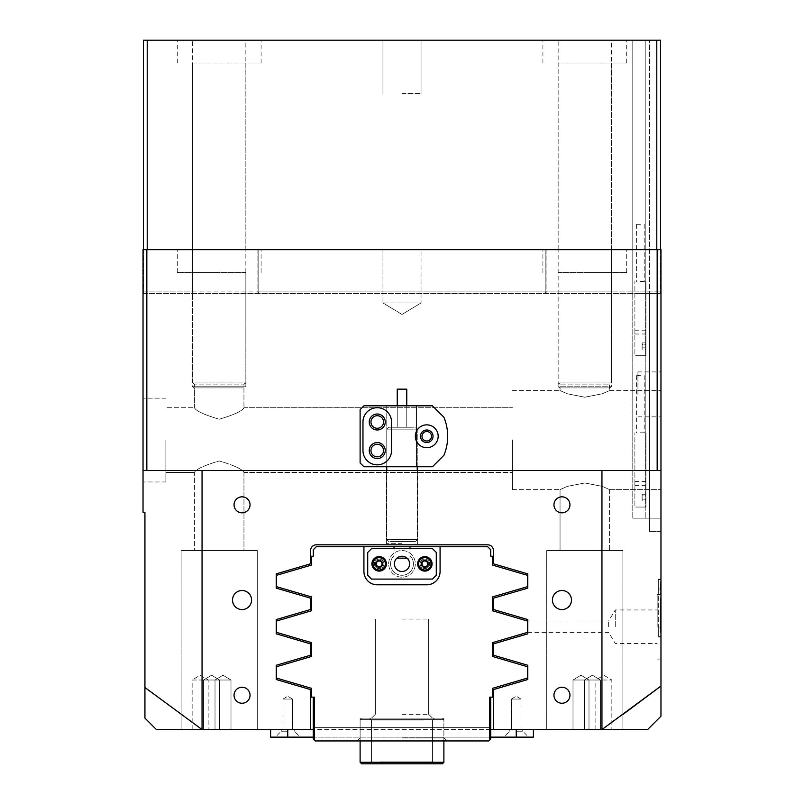 <?xml version="1.0" encoding="UTF-8"?>
<svg xmlns="http://www.w3.org/2000/svg" width="804" height="804" viewBox="0 0 804 804"><rect width="100%" height="100%" fill="white"/><g stroke="black" fill="none" stroke-linecap="round" stroke-linejoin="round"><path stroke-width="0.6" stroke-dasharray="4.02 3.01" d="M608.638 626.698L608.638 620.979L608.638 626.698M527.796 626.698L527.796 620.979L527.796 626.698M657.159 626.698L657.159 594.327L657.159 626.698M615.271 626.698L615.271 609.945L615.271 626.698M660.968 626.698L660.968 594.327L660.968 626.698M588.99 680.013L588.99 729.519L573.001 729.519L588.99 729.519L573.001 729.519L588.99 729.519L588.99 680.013L573.001 680.013L573.001 729.519L573.001 680.013L588.99 680.013L573.001 680.013L588.99 680.013L581.001 675.209L573.001 680.013L581.001 675.209L588.99 680.013M600.417 680.013L600.417 729.519L584.428 729.519L600.417 729.519L584.428 729.519L600.417 729.519L600.417 680.013L584.428 680.013L584.428 729.519L584.428 680.013L600.417 680.013L584.428 680.013L600.417 680.013L592.417 675.209L584.428 680.013L592.417 675.209L600.417 680.013M595.844 729.519L595.844 680.013L611.844 680.013L603.844 675.209L595.844 680.013L611.844 680.013L611.844 729.519L595.844 729.519L611.844 729.519M230.999 680.013L230.999 729.519L215.01 729.519L230.999 729.519L215.01 729.519L230.999 729.519L230.999 680.013L215.01 680.013L215.01 729.519L215.01 680.013L230.999 680.013L215.01 680.013L230.999 680.013L222.999 675.209L215.01 680.013L222.999 675.209L230.999 680.013M219.572 680.013L219.572 729.519L203.583 729.519L219.572 729.519L203.583 729.519L219.572 729.519L219.572 680.013L203.583 680.013L203.583 729.519L203.583 680.013L219.572 680.013L203.583 680.013L219.572 680.013L211.583 675.209L203.583 680.013L211.583 675.209L219.572 680.013M192.156 729.519L192.156 680.013L208.156 680.013L200.156 675.209L192.156 680.013L208.156 680.013L208.156 729.519L192.156 729.519L208.156 729.519M251.572 600.035A9.517 9.517 0 0 0 242.044 590.518A9.517 9.517 0 0 0 232.527 600.035A9.517 9.517 0 0 1 242.044 590.518A9.517 9.517 0 0 1 251.572 600.035A9.517 9.517 0 0 1 242.044 609.563A9.517 9.517 0 0 1 232.527 600.035A9.517 9.517 0 0 1 242.044 590.518A9.517 9.517 0 0 1 251.572 600.035A9.517 9.517 0 0 1 242.044 609.563A9.517 9.517 0 0 1 232.527 600.035A9.517 9.517 0 0 0 242.044 609.563A9.517 9.517 0 0 0 251.572 600.035M571.473 600.035A9.517 9.517 0 0 0 561.956 590.518A9.517 9.517 0 0 0 552.428 600.035A9.517 9.517 0 0 1 561.956 590.518A9.517 9.517 0 0 1 571.473 600.035A9.517 9.517 0 0 1 561.956 609.563A9.517 9.517 0 0 1 552.428 600.035A9.517 9.517 0 0 1 561.956 590.518A9.517 9.517 0 0 1 571.473 600.035A9.517 9.517 0 0 1 561.956 609.563A9.517 9.517 0 0 1 552.428 600.035A9.517 9.517 0 0 0 561.956 609.563A9.517 9.517 0 0 0 571.473 600.035M250.044 695.249A8 8 0 0 0 242.044 687.249A8 8 0 0 0 234.044 695.249A8 8 0 0 1 242.044 687.249A8 8 0 0 1 250.044 695.249A8 8 0 0 1 242.044 703.249A8 8 0 0 1 234.044 695.249A8 8 0 0 1 242.044 687.249A8 8 0 0 1 250.044 695.249A8 8 0 0 1 242.044 703.249A8 8 0 0 1 234.044 695.249A8 8 0 0 0 242.044 703.249A8 8 0 0 0 250.044 695.249M250.044 504.832A8 8 0 0 0 242.044 496.832A8 8 0 0 0 234.044 504.832A8 8 0 0 1 242.044 496.832A8 8 0 0 1 250.044 504.832A8 8 0 0 1 242.044 512.821A8 8 0 0 1 234.044 504.832A8 8 0 0 1 242.044 496.832A8 8 0 0 1 250.044 504.832A8 8 0 0 1 242.044 512.821A8 8 0 0 1 234.044 504.832A8 8 0 0 0 242.044 512.821A8 8 0 0 0 250.044 504.832M569.956 504.832A8 8 0 0 0 561.956 496.832A8 8 0 0 0 553.956 504.832A8 8 0 0 1 561.956 496.832A8 8 0 0 1 569.956 504.832A8 8 0 0 1 561.956 512.821A8 8 0 0 1 553.956 504.832A8 8 0 0 1 561.956 496.832A8 8 0 0 1 569.956 504.832A8 8 0 0 1 561.956 512.821A8 8 0 0 1 553.956 504.832A8 8 0 0 0 561.956 512.821A8 8 0 0 0 569.956 504.832M569.956 695.249A8 8 0 0 0 561.956 687.249A8 8 0 0 0 553.956 695.249A8 8 0 0 1 561.956 687.249A8 8 0 0 1 569.956 695.249A8 8 0 0 1 561.956 703.249A8 8 0 0 1 553.956 695.249A8 8 0 0 1 561.956 687.249A8 8 0 0 1 569.956 695.249A8 8 0 0 1 561.956 703.249A8 8 0 0 1 553.956 695.249A8 8 0 0 0 561.956 703.249A8 8 0 0 0 569.956 695.249M431.517 436.281A4.764 4.764 0 0 0 426.753 431.517A4.764 4.764 0 0 0 421.989 436.281A4.764 4.764 0 0 1 426.753 431.517A4.764 4.764 0 0 1 431.517 436.281A4.764 4.764 0 0 1 426.753 441.034A4.764 4.764 0 0 1 421.989 436.281A4.764 4.764 0 0 1 426.753 431.517A4.764 4.764 0 0 1 431.517 436.281A4.764 4.764 0 0 1 426.753 441.034A4.764 4.764 0 0 1 421.989 436.281A4.764 4.764 0 0 0 426.753 441.034A4.764 4.764 0 0 0 431.517 436.281M383.528 450.562A6.281 6.281 0 0 0 377.247 444.27A6.281 6.281 0 0 0 370.966 450.562A6.281 6.281 0 0 1 377.247 444.27A6.281 6.281 0 0 1 383.528 450.562A6.281 6.281 0 0 1 377.247 456.843A6.281 6.281 0 0 1 370.966 450.562A6.281 6.281 0 0 1 377.247 444.27A6.281 6.281 0 0 1 383.528 450.562A6.281 6.281 0 0 1 377.247 456.843A6.281 6.281 0 0 1 370.966 450.562A6.281 6.281 0 0 0 377.247 456.843A6.281 6.281 0 0 0 383.528 450.562M383.528 421.989A6.281 6.281 0 0 0 377.247 415.708A6.281 6.281 0 0 0 370.966 421.989A6.281 6.281 0 0 1 377.247 415.708A6.281 6.281 0 0 1 383.528 421.989A6.281 6.281 0 0 1 377.247 428.281A6.281 6.281 0 0 1 370.966 421.989A6.281 6.281 0 0 1 377.247 415.708A6.281 6.281 0 0 1 383.528 421.989A6.281 6.281 0 0 1 377.247 428.281A6.281 6.281 0 0 1 370.966 421.989A6.281 6.281 0 0 0 377.247 428.281A6.281 6.281 0 0 0 383.528 421.989M402 543.675L386.382 543.675L402 543.675M402 544.821L389.056 544.821L402 544.821M402 470.551L386.382 470.551L402 470.551M282.988 729.519L282.988 699.058L282.988 729.519L282.988 699.058L292.505 699.058L282.988 699.058L292.505 699.058L287.752 696.194L282.988 699.058L292.505 699.058L287.752 696.194L282.988 699.058L292.505 699.058L287.752 696.194L282.988 699.058L292.505 699.058L292.505 729.519L282.988 729.519L292.505 729.519L282.988 729.519L292.505 729.519L282.988 729.519L292.505 729.519L292.505 699.058L292.505 729.519M511.495 729.519L511.495 699.058L511.495 729.519L511.495 699.058L521.012 699.058L511.495 699.058L521.012 699.058L516.248 696.194L511.495 699.058L521.012 699.058L516.248 696.194L511.495 699.058L521.012 699.058L516.248 696.194L511.495 699.058L521.012 699.058L521.012 729.519L511.495 729.519L521.012 729.519L511.495 729.519L521.012 729.519L511.495 729.519L521.012 729.519L521.012 699.058L521.012 729.519M143.032 440.079L143.032 481.978L143.032 440.079M165.875 440.079L165.875 481.978L165.875 440.079M611.462 40.2L584.799 40.2L611.462 40.2L611.432 291.932L258.134 291.932L611.432 291.932L611.432 249.662L192.377 249.662L660.597 249.662L660.597 291.932L611.432 291.932L660.597 291.932L660.597 293.46L660.597 40.2L632.788 40.2L660.597 40.2L649.552 40.2L660.597 40.2L660.597 293.46L660.597 40.2L660.597 293.46L660.597 249.662L611.432 249.662L611.462 382.955L558.147 382.955L611.462 382.955L609.563 384.101L560.046 384.101L609.563 384.101L609.563 390.573L609.563 387.91L611.462 386.764L558.147 386.764L560.046 387.91L609.563 387.91L560.046 387.91L560.046 390.573L567.322 393.779L584.779 397.206L602.296 393.779L609.563 390.573L602.286 393.779L584.83 397.206L567.302 393.769L560.046 390.573L567.322 393.779L584.779 397.206L602.296 393.779L609.563 390.573L602.286 393.779L584.83 397.206L567.302 393.769L560.046 390.573L560.046 384.101L558.147 382.955L558.147 249.662L611.462 249.662L542.911 249.662L626.698 249.662L558.147 249.662L584.799 249.662L558.147 249.662L558.147 63.054L626.698 63.054L558.147 63.054M660.968 440.079L660.968 489.596L660.968 440.079M512.439 440.079L512.439 489.596L512.439 440.079M640.406 293.46L660.968 293.46L660.968 531.484L660.968 249.662L660.968 293.46L143.032 293.46L143.032 249.662L143.032 293.46L640.406 293.46M640.406 518.158L632.788 518.158L645.22 518.158L645.22 293.46L645.22 518.158L640.406 518.158L649.552 518.158L640.406 518.158M382.955 302.977L382.955 249.662L421.045 249.662L382.955 249.662L421.045 249.662L382.955 249.662L382.955 302.977L421.045 302.977L421.045 249.662L421.045 302.977L382.955 302.977L421.045 302.977L382.955 302.977L402 314.424L421.045 302.977L402 314.424L382.955 302.977M245.853 40.2L219.201 40.2L245.853 40.2L245.853 382.955L192.538 382.955L194.437 384.101L194.437 407.708C195.945 410.934 204.206 414.774 219.201 419.226C234.185 414.774 242.436 410.934 243.954 407.708C242.446 410.924 234.195 414.763 219.19 419.226C204.186 414.753 195.935 410.924 194.437 407.708L194.437 387.91L192.538 386.764L192.538 272.516L245.853 272.516L245.853 386.764L192.538 386.764L245.853 386.764L243.954 387.91L194.437 387.91L243.954 387.91L243.954 407.708L243.954 384.101L194.437 384.101L243.954 384.101L245.853 382.955L192.538 382.955L192.538 249.662L245.853 249.662L143.403 249.662L261.089 249.662L192.538 249.662L219.201 249.662L192.538 249.662L192.568 291.932L143.403 291.932L143.403 249.662L147.212 249.662L147.212 40.2L143.403 40.2L143.403 291.932L258.134 291.932L192.568 291.932L192.538 63.054L261.089 63.054L192.538 63.054M245.853 272.516L192.538 272.516M611.462 272.516L611.462 386.764L558.147 386.764L558.147 272.516L611.462 272.516L558.147 272.516M219.201 272.516L177.302 272.516L219.201 272.516M584.799 272.516L626.698 272.516L584.799 272.516M660.968 394.382L660.968 371.91L660.968 394.382M637.934 394.382L637.934 371.91L637.934 394.382M257.28 550.529L257.28 729.519L181.111 729.519L257.28 729.519L181.111 729.519L257.28 729.519L257.28 550.529L181.111 550.529L181.111 729.519L181.111 550.529L257.28 550.529M243.954 472.461L243.954 550.529L194.437 550.529L243.954 550.529L194.437 550.529L243.954 550.529L243.954 472.461C242.446 469.245 234.195 465.405 219.19 460.943C204.186 465.405 195.935 469.245 194.437 472.461L194.437 550.529L194.437 472.461C195.945 469.234 204.206 465.395 219.201 460.943C234.185 465.395 242.436 469.234 243.954 472.461C242.446 469.245 234.195 465.405 219.19 460.943C204.186 465.405 195.935 469.245 194.437 472.461C195.945 469.234 204.206 465.395 219.201 460.943C234.185 465.395 242.436 469.234 243.954 472.461L512.439 472.461L243.954 472.461M622.889 550.529L622.889 729.519L546.72 729.519L622.889 729.519L546.72 729.519L622.889 729.519L622.889 550.529L546.72 550.529L546.72 729.519L546.72 550.529L622.889 550.529M609.563 489.596L609.563 550.529L560.046 550.529L609.563 550.529L560.046 550.529L609.563 550.529L609.563 489.596L602.286 486.39L584.83 482.963L567.302 486.4L560.046 489.596L560.046 550.529L560.046 489.596L567.322 486.39L584.779 482.963L602.296 486.39L609.563 489.596L602.286 486.39L584.83 482.963L567.302 486.4L560.046 489.596L567.322 486.39L584.779 482.963L602.296 486.39L609.563 489.596L660.968 489.596L609.563 489.596M194.437 407.708C195.945 410.934 204.206 414.774 219.201 419.226C234.185 414.774 242.436 410.934 243.954 407.708C242.446 410.924 234.195 414.763 219.19 419.226C204.186 414.753 195.935 410.924 194.437 407.708L165.875 407.708L194.437 407.708M156.358 729.519L202.015 729.519L144.931 687.5L144.931 718.103M202.055 729.519L202.055 470.551L601.945 470.551L601.945 729.519L493.405 729.519L493.405 689.601L527.796 679.521L527.796 665.27L493.405 655.2L493.405 643.893L527.796 633.823L527.796 619.572L493.405 609.492L493.405 598.196L527.796 588.116L527.796 573.875L493.405 563.795L493.405 550.529A5.708 5.708 0 0 0 487.686 544.821L316.314 544.821A5.708 5.708 0 0 0 310.595 550.529L310.595 563.795L276.204 573.875L276.204 588.116L310.595 598.196L310.595 609.492L276.204 619.572L276.204 633.823L310.595 643.893L310.595 655.2L276.204 665.27L276.204 679.521L310.595 689.601L310.595 729.519L202.015 729.519M601.945 470.551L143.032 470.551L146.841 470.551L146.841 249.662L143.032 249.662L143.032 512.439L144.931 512.439L144.931 687.5M660.968 627.08L660.968 588.99L660.968 636.597L660.968 594.709L660.968 628.979L660.968 627.08L658.305 627.08L658.305 636.979L660.968 636.979L658.305 636.979L658.305 579.091L660.968 579.091L660.968 588.99L660.968 579.091L658.305 579.091L658.305 627.08L660.968 627.08L658.305 627.08L660.968 627.08L660.597 597.754L660.968 628.979L660.968 609.603M660.968 470.551L660.968 249.662L657.159 249.662L657.159 470.551L660.968 470.551L660.968 716.193M660.968 518.158L660.968 531.484L660.968 518.158L649.552 518.158L649.552 40.2L649.552 531.484L649.552 293.46L649.552 531.484L649.552 293.46L649.552 518.158L660.968 518.158M611.623 249.662L546.117 249.662L611.623 249.662L611.623 293.46L611.623 249.662M192.377 249.662L143.032 249.662L192.377 249.662L192.377 293.46L192.377 249.662M601.945 729.519L647.642 729.519M622.889 714.505L601.985 729.519M202.055 470.551L143.032 470.551M657.159 470.551L146.841 470.551M657.159 249.662L146.841 249.662M645.22 518.158L645.22 293.46L645.22 518.158M429.607 563.855A4.764 4.764 0 0 0 424.854 559.102A4.764 4.764 0 0 0 420.09 563.855A4.764 4.764 0 0 0 424.854 568.619A4.764 4.764 0 0 0 429.607 563.855A4.764 4.764 0 0 0 424.854 559.102A4.764 4.764 0 0 0 420.09 563.855A4.764 4.764 0 0 0 424.854 568.619A4.764 4.764 0 0 0 429.607 563.855A4.764 4.764 0 0 1 424.854 568.619A4.764 4.764 0 0 1 420.09 563.855A4.764 4.764 0 0 1 424.854 559.102A4.764 4.764 0 0 1 429.607 563.855A4.764 4.764 0 0 1 424.854 568.619A4.764 4.764 0 0 1 420.09 563.855A4.764 4.764 0 0 1 424.854 559.102A4.764 4.764 0 0 1 429.607 563.855M383.91 563.855A4.764 4.764 0 0 0 379.146 559.102A4.764 4.764 0 0 0 374.393 563.855A4.764 4.764 0 0 0 379.146 568.619A4.764 4.764 0 0 0 383.91 563.855A4.764 4.764 0 0 0 379.146 559.102A4.764 4.764 0 0 0 374.393 563.855A4.764 4.764 0 0 0 379.146 568.619A4.764 4.764 0 0 0 383.91 563.855A4.764 4.764 0 0 1 379.146 568.619A4.764 4.764 0 0 1 374.393 563.855A4.764 4.764 0 0 1 379.146 559.102A4.764 4.764 0 0 1 383.91 563.855A4.764 4.764 0 0 1 379.146 568.619A4.764 4.764 0 0 1 374.393 563.855A4.764 4.764 0 0 1 379.146 559.102A4.764 4.764 0 0 1 383.91 563.855M402 718.103L443.888 718.103L402 718.103M402 714.294L428.663 714.294L402 714.294M402 740.946L446.944 740.946L402 740.946M402 737.901L443.888 737.901L402 737.901M407.035 558.147L394 558.147L394 546.72L487.686 546.72L490.731 549.765L490.731 556.237L492.641 556.237L492.641 565.111L527.675 575.373L492.641 565.111L492.641 556.237L490.731 556.237L490.731 549.765L487.686 546.72L316.314 546.72L487.686 546.72L490.731 549.765L490.731 556.237L492.641 556.237L492.641 565.111L527.675 575.373L527.675 586.619L527.675 575.373L527.675 586.619L492.641 596.88L527.675 586.619L492.641 596.88L492.641 610.809L527.675 621.07L492.641 610.809L527.675 621.07L527.675 632.316L527.675 621.07L527.675 632.316L492.641 642.587L527.675 632.316L492.641 642.587L492.641 656.506L527.675 666.777L492.641 656.506L527.675 666.777L527.675 678.023L527.675 666.777L527.675 678.023L492.641 688.284L527.675 678.023L492.641 688.284L492.641 697.148L490.731 697.148L490.731 727.62L313.269 727.62L490.731 727.62L313.269 727.62L313.269 739.047L314.404 740.193L314.404 727.62L489.596 727.62L489.596 740.193L488.832 740.946L315.168 740.946L314.404 740.193L314.404 697.148L313.269 697.148L313.269 727.62L314.404 727.62L314.404 740.193L315.168 740.946L488.832 740.946L315.168 740.946L313.269 739.047L313.269 697.148L314.404 697.148L311.359 697.148L313.269 697.148L313.269 739.047L314.404 740.193M402 619.08L428.663 619.08L402 619.08M410 548.619L410 555.695A11.427 11.427 0 0 1 413.427 563.855A11.427 11.427 0 0 0 410 555.695L410 546.72M313.269 697.148L311.359 697.148L311.359 688.284L311.359 697.148L311.359 688.284L276.325 678.023L311.359 688.284L276.325 678.023L276.325 666.777L276.325 678.023L276.325 666.777L311.359 656.506L276.325 666.777L311.359 656.506L311.359 642.587L276.325 632.316L311.359 642.587L276.325 632.316L276.325 621.07L276.325 632.316L276.325 621.07L311.359 610.809L276.325 621.07L311.359 610.809L311.359 596.88L276.325 586.619L311.359 596.88L276.325 586.619L276.325 575.373L276.325 586.619L276.325 575.373L311.359 565.111L276.325 575.373L311.359 565.111L311.359 556.237L313.269 556.237L313.269 549.765L316.314 546.72L313.269 549.765L313.269 556.237L311.359 556.237L311.359 565.111L311.359 556.237L313.269 556.237L313.269 549.765L316.314 546.72L394 546.72L394 555.695A11.427 11.427 0 0 0 390.573 563.855A11.427 11.427 0 0 1 394 555.695A11.427 11.427 0 0 0 402 575.282A11.427 11.427 0 0 0 413.427 563.855A11.427 11.427 0 0 1 402 575.282A11.427 11.427 0 0 1 390.573 563.855A11.427 11.427 0 0 0 402 575.282A11.427 11.427 0 0 0 413.427 563.855A11.427 11.427 0 0 1 402 575.282A11.427 11.427 0 0 1 394 555.695L394 548.619M394 546.72L394 558.147L410 558.147L396.965 558.147M490.731 697.148L492.641 697.148L492.641 688.284L492.641 697.148L489.596 697.148L490.731 697.148L490.731 739.047L490.731 727.62L489.596 727.62L489.596 740.193L490.731 739.047L490.731 697.148L489.596 697.148L489.596 740.193L488.832 740.946L490.731 739.047L489.596 740.193M410 558.147L410 555.695A11.427 11.427 0 0 1 413.427 563.855A11.427 11.427 0 0 0 410 555.695L410 558.147M363.921 546.72L363.921 571.473A13.326 13.326 0 0 0 377.247 584.799L426.753 584.799A13.326 13.326 0 0 0 440.079 571.473L440.079 546.72L440.079 571.473A13.326 13.326 0 0 1 426.753 584.799L377.247 584.799A13.326 13.326 0 0 1 363.921 571.473L363.921 546.72L363.921 571.473A13.326 13.326 0 0 0 377.247 584.799L426.753 584.799A13.326 13.326 0 0 0 440.079 571.473L440.079 546.72M438.18 436.281A11.427 11.427 0 0 1 426.753 447.697A11.427 11.427 0 0 1 415.326 436.281A11.427 11.427 0 0 1 426.753 424.854A11.427 11.427 0 0 1 438.18 436.281A11.427 11.427 0 0 1 426.753 447.697A11.427 11.427 0 0 1 415.326 436.281A11.427 11.427 0 0 1 426.753 424.854A11.427 11.427 0 0 1 438.18 436.281A11.427 11.427 0 0 0 426.753 424.854A11.427 11.427 0 0 0 415.326 436.281A11.427 11.427 0 0 0 426.753 447.697A11.427 11.427 0 0 0 438.18 436.281M420.472 436.281A6.281 6.281 0 0 0 426.753 442.562A6.281 6.281 0 0 0 433.034 436.281A6.281 6.281 0 0 1 426.753 442.562A6.281 6.281 0 0 1 420.472 436.281A6.281 6.281 0 0 0 426.753 442.562A6.281 6.281 0 0 0 433.034 436.281A6.281 6.281 0 0 1 426.753 442.562A6.281 6.281 0 0 1 420.472 436.281A6.281 6.281 0 0 1 426.753 429.989A6.281 6.281 0 0 1 433.034 436.281A6.281 6.281 0 0 0 426.753 429.989A6.281 6.281 0 0 0 420.472 436.281A6.281 6.281 0 0 1 426.753 429.989A6.281 6.281 0 0 1 433.034 436.281A6.281 6.281 0 0 0 426.753 429.989A6.281 6.281 0 0 0 420.472 436.281A6.281 6.281 0 0 1 426.753 429.989A6.281 6.281 0 0 1 433.034 436.281A6.281 6.281 0 0 0 426.753 429.989A6.281 6.281 0 0 0 420.472 436.281A6.281 6.281 0 0 0 426.753 442.562A6.281 6.281 0 0 0 433.034 436.281A6.281 6.281 0 0 0 426.753 429.989A6.281 6.281 0 0 0 420.472 436.281A6.281 6.281 0 0 0 426.753 442.562A6.281 6.281 0 0 0 433.034 436.281A6.281 6.281 0 0 1 426.753 442.562A6.281 6.281 0 0 1 420.472 436.281M385.247 450.562A8 8 0 0 1 377.247 458.551A8 8 0 0 1 369.247 450.562A8 8 0 0 0 377.247 458.551A8 8 0 0 0 385.247 450.562A8 8 0 0 0 377.247 442.562A8 8 0 0 0 369.247 450.562A8 8 0 0 1 377.247 442.562A8 8 0 0 1 385.247 450.562A8 8 0 0 1 377.247 458.551A8 8 0 0 1 369.247 450.562A8 8 0 0 1 377.247 442.562A8 8 0 0 1 385.247 450.562M385.247 421.989A8 8 0 0 1 377.247 429.989A8 8 0 0 1 369.247 421.989A8 8 0 0 0 377.247 429.989A8 8 0 0 0 385.247 421.989A8 8 0 0 0 377.247 414A8 8 0 0 0 369.247 421.989A8 8 0 0 1 377.247 414A8 8 0 0 1 385.247 421.989A8 8 0 0 1 377.247 429.989A8 8 0 0 1 369.247 421.989A8 8 0 0 1 377.247 414A8 8 0 0 1 385.247 421.989M416.472 466.742L416.472 405.809L432.472 405.809L443.888 417.236A49.506 49.506 0 0 1 443.888 455.315A49.506 49.506 0 0 0 447.697 436.281A49.506 49.506 0 0 1 443.888 455.315L432.472 466.742L443.888 455.315L432.472 466.742L363.921 466.742L360.112 462.933L360.112 409.618L363.921 405.809L432.472 405.809L443.888 417.236A49.506 49.506 0 0 1 443.888 455.315L432.472 466.742L363.921 466.742L432.472 466.742L386.764 466.742L432.472 466.742L443.888 455.315A49.506 49.506 0 0 0 443.888 417.236A49.506 49.506 0 0 1 447.697 436.281A49.506 49.506 0 0 0 443.888 417.236A49.506 49.506 0 0 1 447.697 436.281A49.506 49.506 0 0 0 443.888 417.236L432.472 405.809L402 405.809L416.472 405.809L416.472 466.742L416.472 405.809L386.764 405.809L432.472 405.809L443.888 417.236L432.472 405.809L363.921 405.809L432.472 405.809L416.472 405.809L416.472 466.742L432.472 466.742L416.472 466.742M360.112 462.933L360.112 409.618L360.112 462.933L363.921 466.742L360.112 462.933M362.966 421.989A14.281 14.281 0 0 1 377.247 407.708A14.281 14.281 0 0 1 391.528 421.989L391.528 450.562A14.281 14.281 0 0 1 377.247 464.843A14.281 14.281 0 0 1 362.966 450.562L362.966 421.989A14.281 14.281 0 0 1 377.247 407.708A14.281 14.281 0 0 1 391.528 421.989L391.528 450.562A14.281 14.281 0 0 1 377.247 464.843A14.281 14.281 0 0 1 362.966 450.562L362.966 421.989L362.966 450.562A14.281 14.281 0 0 0 377.247 464.843A14.281 14.281 0 0 0 391.528 450.562L391.528 421.989A14.281 14.281 0 0 0 377.247 407.708A14.281 14.281 0 0 0 362.966 421.989M363.921 405.809L360.112 409.618L363.921 405.809M402 466.742L386.764 466.742L402 466.742M447.697 436.281A49.506 49.506 0 0 1 443.888 455.315A49.506 49.506 0 0 0 447.697 436.281M399.759 389.146L406.764 389.146L399.759 389.146M399.759 427.236L406.764 427.236L399.759 427.236M408.271 541.484L388.674 541.484L408.271 541.484M394.834 539.584L417.236 539.584L394.834 539.584M395.729 427.236L415.326 427.236L395.729 427.236M409.166 429.135L386.764 429.135L409.166 429.135M406.764 405.809L406.764 427.236L406.764 389.146L397.236 389.146L397.236 427.236L406.764 427.236L397.236 427.236L397.236 405.809M389.96 541.484L415.326 541.484L389.96 541.484M415.758 539.584L386.764 539.584L415.758 539.584M414.04 427.236L388.674 427.236L414.04 427.236M388.242 429.135L417.236 429.135L388.242 429.135M270.606 737.137L533.394 737.137M516.248 731.238L522.731 731.238L516.248 731.238M310.595 729.519L493.405 729.519M287.752 731.238L281.269 731.238L287.752 731.238M490.731 729.519L313.269 729.519M490.731 737.137L313.269 737.137M287.752 729.519L270.606 729.519L287.752 729.519L281.269 729.519L287.752 729.519L281.269 729.519L287.752 729.519L281.269 729.519L287.752 729.519L287.752 737.137L275.37 737.137L287.752 737.137M516.248 737.137L503.877 737.137L516.248 737.137L503.877 737.137L516.248 737.137L503.877 737.137L516.248 737.137L516.248 729.519L509.776 729.519L516.248 729.519M394.382 563.855A7.618 7.618 0 0 1 402 556.237A7.618 7.618 0 0 1 409.618 563.855A7.618 7.618 0 0 1 402 571.473A7.618 7.618 0 0 1 394.382 563.855A7.618 7.618 0 0 0 402 571.473A7.618 7.618 0 0 0 409.618 563.855A7.618 7.618 0 0 0 402 556.237A7.618 7.618 0 0 0 394.382 563.855A7.618 7.618 0 0 0 402 571.473A7.618 7.618 0 0 0 409.618 563.855A7.618 7.618 0 0 0 402 556.237A7.618 7.618 0 0 0 394.382 563.855M388.674 563.855A13.326 13.326 0 0 1 402 550.529A13.326 13.326 0 0 1 415.326 563.855A13.326 13.326 0 0 1 402 577.192A13.326 13.326 0 0 1 388.674 563.855A13.326 13.326 0 0 1 402 550.529A13.326 13.326 0 0 1 415.326 563.855A13.326 13.326 0 0 1 402 577.192A13.326 13.326 0 0 1 388.674 563.855A13.326 13.326 0 0 0 402 577.192A13.326 13.326 0 0 0 415.326 563.855A13.326 13.326 0 0 0 402 550.529A13.326 13.326 0 0 0 388.674 563.855A13.326 13.326 0 0 0 402 577.192A13.326 13.326 0 0 0 415.326 563.855A13.326 13.326 0 0 0 402 550.529A13.326 13.326 0 0 0 388.674 563.855M385.056 563.855A5.899 5.899 0 0 0 379.146 557.956A5.899 5.899 0 0 0 373.247 563.855A5.899 5.899 0 0 1 379.146 557.956A5.899 5.899 0 0 1 385.056 563.855A5.899 5.899 0 0 1 379.146 569.765A5.899 5.899 0 0 1 373.247 563.855A5.899 5.899 0 0 0 379.146 569.765A5.899 5.899 0 0 0 385.056 563.855A5.899 5.899 0 0 0 379.146 557.956A5.899 5.899 0 0 0 373.247 563.855A5.899 5.899 0 0 1 379.146 557.956A5.899 5.899 0 0 1 385.056 563.855A5.899 5.899 0 0 1 379.146 569.765A5.899 5.899 0 0 1 373.247 563.855A5.899 5.899 0 0 0 379.146 569.765A5.899 5.899 0 0 0 385.056 563.855M430.753 563.855A5.899 5.899 0 0 0 424.854 557.956A5.899 5.899 0 0 0 418.944 563.855A5.899 5.899 0 0 1 424.854 557.956A5.899 5.899 0 0 1 430.753 563.855A5.899 5.899 0 0 1 424.854 569.765A5.899 5.899 0 0 1 418.944 563.855A5.899 5.899 0 0 0 424.854 569.765A5.899 5.899 0 0 0 430.753 563.855A5.899 5.899 0 0 0 424.854 557.956A5.899 5.899 0 0 0 418.944 563.855A5.899 5.899 0 0 1 424.854 557.956A5.899 5.899 0 0 1 430.753 563.855A5.899 5.899 0 0 1 424.854 569.765A5.899 5.899 0 0 1 418.944 563.855A5.899 5.899 0 0 0 424.854 569.765A5.899 5.899 0 0 0 430.753 563.855M367.719 552.428L367.719 575.282L367.719 552.428L371.528 548.619L432.472 548.619L371.528 548.619L432.472 548.619L436.281 552.428L436.281 575.282L436.281 552.428L436.281 575.282L432.472 579.091L371.528 579.091L432.472 579.091L371.528 579.091L367.719 575.282L367.719 552.428L371.528 548.619L367.719 552.428M436.281 575.282L432.472 579.091L436.281 575.282M371.528 579.091L367.719 575.282L371.528 579.091M432.472 548.619L436.281 552.428L432.472 548.619M384.433 718.103L434.371 718.103L384.433 718.103M418.532 720.002L371.528 720.002L418.532 720.002M419.567 763.8L369.629 763.8L419.567 763.8M385.468 761.901L432.472 761.901L385.468 761.901M380.091 718.103L442.371 718.103L380.091 718.103M424.733 719.62L360.112 719.62L424.733 719.62M423.909 763.8L361.629 763.8L423.909 763.8M360.112 762.272L361.629 763.8L360.112 762.272L360.112 719.62L361.629 718.103L360.112 719.62L361.629 718.103L442.371 718.103L361.629 718.103L442.371 718.103L361.629 718.103L442.371 718.103L361.629 718.103L360.112 719.62L360.112 762.272L361.629 763.8L442.371 763.8L361.629 763.8L442.371 763.8L361.629 763.8L442.371 763.8L443.888 762.272L360.112 762.272L443.888 762.272L360.112 762.272L443.888 762.272L360.112 762.272L443.888 762.272L360.112 762.272L360.112 719.62L443.888 719.62L360.112 719.62L443.888 719.62L360.112 719.62L443.888 719.62L360.112 719.62L360.112 740.946M381.729 718.103L434.371 718.103L381.729 718.103M421.075 720.002L371.528 720.002L421.075 720.002M422.271 763.8L369.629 763.8L422.271 763.8M382.925 761.901L432.472 761.901L382.925 761.901M388.131 718.103L434.371 718.103L388.131 718.103M415.055 720.002L371.528 720.002L415.055 720.002M415.869 763.8L369.629 763.8L415.869 763.8M388.945 761.901L432.472 761.901L388.945 761.901M378.523 718.103L434.371 718.103L378.523 718.103M424.1 720.002L371.528 720.002L424.1 720.002M425.477 763.8L369.629 763.8L425.477 763.8M379.9 761.901L432.472 761.901L379.9 761.901M382.533 564.388A3.427 3.427 0 0 1 378.624 567.242A3.427 3.427 0 0 1 375.759 563.333A3.427 3.427 0 0 1 379.679 560.468A3.427 3.427 0 0 1 382.533 564.388M375.388 563.272A3.809 3.809 0 0 0 378.563 567.624A3.809 3.809 0 0 0 382.915 564.448A3.809 3.809 0 0 1 378.563 567.624A3.809 3.809 0 0 1 375.388 563.272A3.809 3.809 0 0 1 379.739 560.097A3.809 3.809 0 0 1 382.915 564.448A3.809 3.809 0 0 0 379.739 560.097A3.809 3.809 0 0 0 375.388 563.272M386.302 564.981A7.236 7.236 0 0 1 378.031 571.011A7.236 7.236 0 0 1 372.001 562.74A7.236 7.236 0 0 1 380.272 556.71A7.236 7.236 0 0 1 386.302 564.981M376.925 562.066L377.96 560.78L381.217 561.292L382.413 564.368L380.332 566.931L377.076 566.428L375.89 563.343L376.925 562.066M421.849 565.514A3.427 3.427 0 0 1 423.195 560.85A3.427 3.427 0 0 1 427.849 562.207A3.427 3.427 0 0 1 426.502 566.86A3.427 3.427 0 0 1 421.849 565.514M428.19 562.026A3.809 3.809 0 0 0 423.015 560.519A3.809 3.809 0 0 0 421.517 565.694A3.809 3.809 0 0 1 423.015 560.519A3.809 3.809 0 0 1 428.19 562.026A3.809 3.809 0 0 1 426.683 567.192A3.809 3.809 0 0 1 421.517 565.694A3.809 3.809 0 0 0 426.683 567.192A3.809 3.809 0 0 0 428.19 562.026M418.512 567.343A7.236 7.236 0 0 1 421.366 557.514A7.236 7.236 0 0 1 431.185 560.368A7.236 7.236 0 0 1 428.341 570.197A7.236 7.236 0 0 1 418.512 567.343M427.708 563.916L427.668 565.564L424.783 567.152L421.959 565.443L422.03 562.147L424.914 560.559L427.738 562.267L427.708 563.916M421.869 562.167A3.427 3.427 0 0 0 423.155 566.84A3.427 3.427 0 0 0 427.828 565.554A3.427 3.427 0 0 0 426.542 560.88A3.427 3.427 0 0 0 421.869 562.167M428.16 565.735A3.809 3.809 0 0 1 422.964 567.172A3.809 3.809 0 0 1 421.537 561.976A3.809 3.809 0 0 0 422.964 567.172A3.809 3.809 0 0 0 428.16 565.735A3.809 3.809 0 0 0 426.733 560.549A3.809 3.809 0 0 0 421.537 561.976A3.809 3.809 0 0 1 426.733 560.549A3.809 3.809 0 0 1 428.16 565.735M418.562 560.287A7.236 7.236 0 0 0 421.276 570.147A7.236 7.236 0 0 0 431.145 567.433A7.236 7.236 0 0 0 428.421 557.564A7.236 7.236 0 0 0 418.562 560.287A7.236 7.236 0 0 0 421.276 570.147A7.236 7.236 0 0 0 431.145 567.433A7.236 7.236 0 0 0 428.421 557.564A7.236 7.236 0 0 0 418.562 560.287A7.236 7.236 0 0 1 428.421 557.564A7.236 7.236 0 0 1 431.145 567.433M427.336 565.272A2.854 2.854 0 0 0 423.406 561.393A2.854 2.854 0 0 0 421.989 563.875L422.01 565.524L424.874 567.152L427.718 565.483L427.698 562.187L424.824 560.559L421.979 562.227L421.989 563.875A2.854 2.854 0 0 0 427.336 565.272M424.824 560.559L421.979 562.227L422.01 565.524L424.874 567.152L427.718 565.483L427.698 562.187L424.824 560.559M380.805 566.86A3.427 3.427 0 0 0 382.151 562.207A3.427 3.427 0 0 0 377.498 560.86A3.427 3.427 0 0 0 376.151 565.514A3.427 3.427 0 0 0 380.805 566.86M377.307 560.519A3.809 3.809 0 0 1 382.483 562.016A3.809 3.809 0 0 1 380.985 567.192A3.809 3.809 0 0 0 382.483 562.016A3.809 3.809 0 0 0 377.307 560.519A3.809 3.809 0 0 0 375.81 565.694A3.809 3.809 0 0 0 380.985 567.192A3.809 3.809 0 0 1 375.81 565.694A3.809 3.809 0 0 1 377.307 560.519M382.644 570.197A7.236 7.236 0 0 0 385.488 560.368A7.236 7.236 0 0 0 375.659 557.524A7.236 7.236 0 0 0 372.815 567.353A7.236 7.236 0 0 0 382.644 570.197A7.236 7.236 0 0 0 385.488 560.368A7.236 7.236 0 0 0 375.659 557.524A7.236 7.236 0 0 0 372.815 567.353A7.236 7.236 0 0 0 382.644 570.197A7.236 7.236 0 0 1 372.815 567.353A7.236 7.236 0 0 1 375.659 557.524M377.769 561.353A2.854 2.854 0 0 0 379.096 566.709A2.854 2.854 0 0 0 381.598 565.333L382.443 563.926L380.855 561.031L377.558 560.971L375.85 563.795L377.448 566.679L380.744 566.75L381.598 565.333A2.854 2.854 0 0 0 377.769 561.353M377.448 566.679L380.744 566.75L382.443 563.926L380.855 561.031L377.558 560.971L375.85 563.795L377.448 566.679M640.406 375.659L636.597 375.659L640.406 375.659M640.406 432.783L645.934 432.783L640.406 432.783M645.934 483.435L645.934 485.345L645.934 483.435M634.889 483.435L634.889 485.345L634.889 483.435M640.406 507.053L634.889 507.053L634.889 432.783L634.889 507.053L645.934 507.053L645.934 432.783L645.934 507.053L640.406 507.053M645.934 500.822L645.934 499.173L645.934 500.822L642.125 500.822L642.125 499.173L642.125 500.822M645.934 495.877L645.934 499.173L645.934 494.229L645.934 495.877L642.125 495.877L642.125 499.173L645.934 499.173L642.125 499.173L642.125 494.229L642.125 495.877L645.934 495.877M642.125 494.229L645.934 494.229M640.406 224.316L636.597 224.316L640.406 224.316M640.406 281.44L645.934 281.44L640.406 281.44M645.934 332.092L645.934 334.002L645.934 332.092M634.889 332.092L634.889 334.002L634.889 332.092M640.406 355.71L634.889 355.71L634.889 281.44L634.889 355.71L645.934 355.71L645.934 281.44L645.934 355.71L640.406 355.71M645.934 349.489L645.934 347.841L645.934 349.489L642.125 349.489L642.125 347.841L642.125 349.489M645.934 344.534L645.934 347.841L645.934 342.886L645.934 344.534L642.125 344.534L642.125 347.841L645.934 347.841L642.125 347.841L642.125 342.886L642.125 344.534L645.934 344.534M642.125 342.886L645.934 342.886M660.597 628.215L660.597 632.979L660.597 628.215M660.968 628.215L660.968 632.979L660.968 628.215M660.597 609.603L660.597 627.08M660.968 613.743L660.968 629.904L660.968 613.743M660.597 613.743L660.597 629.904L660.597 613.743M660.597 588.598L660.968 579.473L660.968 588.598M660.968 627.03L660.968 626.266M658.305 579.473L658.305 588.99L658.305 579.473L660.968 579.473L658.305 579.473M660.597 594.709L660.597 592.799L660.597 594.709M660.968 636.597L658.305 636.597L660.968 636.597M660.597 623.03L660.597 597.593L660.597 623.03M660.597 629.904L660.597 628.678L660.968 629.904M660.597 626.316L660.968 630.949M660.597 630.949L660.968 629.954M660.597 629.954L660.968 628.638M660.597 628.638L660.597 627.03M660.597 589.965L660.597 581.815L660.968 589.965M660.597 583.694L660.597 591.081L660.968 583.694M660.597 582.196L660.597 591.211L660.968 582.196M660.597 587.252L660.597 581.815L660.597 591.081L660.597 581.815L660.597 591.081L660.597 581.815L660.597 591.081L660.597 581.815L660.968 587.252M660.597 583.965L660.597 591.081L660.968 583.965M660.597 584.046L660.597 590.257L660.968 584.046M660.597 590.739L660.597 590.216L660.968 590.739M492.641 596.88L492.641 610.809M492.641 642.587L492.641 656.506M311.359 642.587L311.359 656.506M311.359 596.88L311.359 610.809M584.799 40.2L626.698 40.2L584.799 40.2M219.201 40.2L177.302 40.2L219.201 40.2M645.22 40.2L645.22 293.46L645.22 40.2M402 40.2L421.045 40.2L402 40.2M402 93.515L421.045 93.515L402 93.515M656.788 40.2L656.788 249.662L660.597 249.662L660.597 40.2L147.212 40.2M143.403 293.46L143.403 291.932L143.403 293.46M660.597 249.662L143.403 249.662M546.117 249.662L546.117 293.46L546.117 249.662M257.883 249.662L257.883 293.46L257.883 249.662M658.305 588.99L660.968 588.99L658.305 588.99M430.311 566.961A6.281 6.281 0 0 1 421.748 569.322A6.281 6.281 0 0 1 419.386 560.75A6.281 6.281 0 0 1 427.959 558.398A6.281 6.281 0 0 1 430.311 566.961M376.121 558.358A6.281 6.281 0 0 1 384.654 560.83A6.281 6.281 0 0 1 382.181 569.363A6.281 6.281 0 0 1 373.649 566.89A6.281 6.281 0 0 1 376.121 558.358M545.866 291.932L545.142 293.46L545.866 291.932L545.866 249.662L545.866 291.932M258.134 249.662L258.134 291.932L258.134 249.662M611.432 293.46L611.432 291.932L611.432 293.46M258.858 293.46L258.134 291.932L258.858 293.46M192.568 293.46L192.568 291.932L192.568 293.46M527.796 620.979L608.638 620.979L615.271 609.945L657.159 609.945M657.159 594.327L660.968 594.327M389.056 544.821L389.056 543.675L389.056 544.821M386.382 543.675L386.382 470.551L386.382 543.675M165.875 398.191L143.032 398.191L165.875 398.191M512.439 390.573L560.046 390.573L512.439 390.573M609.563 390.573L660.968 390.573L609.563 390.573M632.788 518.158L632.788 293.46L632.788 518.158M177.302 272.516L177.302 249.662M542.911 272.516L542.911 249.662M637.934 371.91L660.968 371.91L637.934 371.91M243.954 407.708L512.439 407.708L243.954 407.708M165.875 472.461L194.437 472.461L165.875 472.461M637.934 416.854L660.968 416.854L637.934 416.854M626.698 272.516L626.698 249.662M261.089 272.516L261.089 249.662M660.968 531.484L649.552 531.484L660.968 531.484M512.439 489.596L560.046 489.596L512.439 489.596M165.875 481.978L143.032 481.978L165.875 481.978M417.618 543.675L417.618 470.551L417.618 543.675M414.944 544.821L414.944 543.675L414.944 544.821M657.159 659.069L660.968 659.069M527.796 632.406L608.638 632.406L615.271 643.451L657.159 643.451M428.663 714.294L432.472 718.103L428.663 714.294L432.472 718.103L428.663 714.294L428.663 619.08L428.663 714.294M443.888 737.901L446.944 740.946L443.888 737.901L446.944 740.946L443.888 737.901L443.888 718.103L443.888 737.901M360.112 718.103L360.112 737.901L357.056 740.946L360.112 737.901L357.056 740.946L360.112 737.901L360.112 718.103M375.337 619.08L375.337 714.294L371.528 718.103L375.337 714.294L371.528 718.103L375.337 714.294L375.337 619.08M386.764 466.742L386.764 405.809L386.764 466.742L386.764 429.135L388.674 427.236L386.764 429.135L386.764 539.584L386.764 470.551M388.674 541.484L386.764 539.584L388.674 541.484M417.236 470.551L417.236 539.584L415.326 541.484L417.236 539.584L417.236 429.135L415.326 427.236L417.236 429.135L417.236 466.742M522.731 729.519L522.731 731.238L522.731 729.519L522.731 731.238L528.63 737.137M294.224 729.519L294.224 731.238L294.224 729.519L294.224 731.238L300.123 737.137M281.269 729.519L281.269 731.238L281.269 729.519L281.269 731.238L275.37 737.137M509.776 729.519L509.776 731.238L509.776 729.519L509.776 731.238L503.877 737.137M371.528 720.002L369.629 718.103L371.528 720.002L371.528 761.901L369.629 763.8L371.528 761.901L369.629 763.8L371.528 761.901L371.528 720.002L369.629 718.103L371.528 720.002L371.528 761.901L371.528 720.002M443.888 740.946L443.888 719.62L442.371 718.103L443.888 719.62L442.371 718.103L443.888 719.62L443.888 762.272L442.371 763.8M432.472 720.002L432.472 761.901L434.371 763.8L432.472 761.901L434.371 763.8L432.472 761.901L432.472 720.002L434.371 718.103L432.472 720.002L432.472 761.901L432.472 720.002L434.371 718.103L432.472 720.002M644.215 375.659L644.215 432.783M634.889 481.536L645.934 481.536M634.889 485.345L645.934 485.345M636.597 375.659L636.597 432.783M644.215 224.316L644.215 281.44M634.889 330.193L645.934 330.193M634.889 334.002L645.934 334.002M636.597 224.316L636.597 281.44M611.462 249.662L611.462 63.054M245.853 249.662L245.853 63.054M626.698 63.054L626.698 40.2M261.089 63.054L261.089 40.2M632.788 40.2L632.788 293.46L632.788 40.2M421.045 93.515L421.045 40.2L421.045 93.515M382.955 93.515L382.955 40.2L382.955 93.515M177.302 63.054L177.302 40.2M542.911 63.054L542.911 40.2M558.147 249.662L558.147 40.2M192.538 249.662L192.538 40.2"/><path stroke-width="1.21" d="M251.572 600.035A9.517 9.517 0 0 0 242.044 590.518A9.517 9.517 0 0 0 232.527 600.035A9.517 9.517 0 0 0 242.044 609.563A9.517 9.517 0 0 0 251.572 600.035M571.473 600.035A9.517 9.517 0 0 0 561.956 590.518A9.517 9.517 0 0 0 552.428 600.035A9.517 9.517 0 0 0 561.956 609.563A9.517 9.517 0 0 0 571.473 600.035M250.044 695.249A8 8 0 0 0 242.044 687.249A8 8 0 0 0 234.044 695.249A8 8 0 0 0 242.044 703.249A8 8 0 0 0 250.044 695.249M250.044 504.832A8 8 0 0 0 242.044 496.832A8 8 0 0 0 234.044 504.832A8 8 0 0 0 242.044 512.821A8 8 0 0 0 250.044 504.832M569.956 504.832A8 8 0 0 0 561.956 496.832A8 8 0 0 0 553.956 504.832A8 8 0 0 0 561.956 512.821A8 8 0 0 0 569.956 504.832M569.956 695.249A8 8 0 0 0 561.956 687.249A8 8 0 0 0 553.956 695.249A8 8 0 0 0 561.956 703.249A8 8 0 0 0 569.956 695.249M431.517 436.281A4.764 4.764 0 0 0 426.753 431.517A4.764 4.764 0 0 0 421.989 436.281A4.764 4.764 0 0 0 426.753 441.034A4.764 4.764 0 0 0 431.517 436.281M383.528 450.562A6.281 6.281 0 0 0 377.247 444.27A6.281 6.281 0 0 0 370.966 450.562A6.281 6.281 0 0 0 377.247 456.843A6.281 6.281 0 0 0 383.528 450.562M383.528 421.989A6.281 6.281 0 0 0 377.247 415.708A6.281 6.281 0 0 0 370.966 421.989A6.281 6.281 0 0 0 377.247 428.281A6.281 6.281 0 0 0 383.528 421.989M622.889 714.505L660.968 686.043L601.985 729.519L647.642 729.519L660.968 716.193L660.968 470.551L601.945 470.551L601.945 729.519L490.731 729.519M144.931 687.5L202.015 729.519L156.358 729.519L144.931 718.103L144.931 512.439L143.032 512.439L143.032 470.551L202.055 470.551L202.055 729.519L310.595 729.519L310.595 689.601L276.204 679.521L276.204 665.27L310.595 655.2L310.595 643.893L276.204 633.823L276.204 619.572L310.595 609.492L310.595 598.196L276.204 588.116L276.204 573.875L310.595 563.795L310.595 550.529A5.708 5.708 0 0 1 316.314 544.821L487.686 544.821A5.708 5.708 0 0 1 493.405 550.529L493.405 563.795L527.796 573.875L527.796 588.116L493.405 598.196L493.405 609.492L527.796 619.572L527.796 633.823L493.405 643.893L493.405 655.2L527.796 665.27L527.796 679.521L493.405 689.601L493.405 729.519M601.945 470.551L202.055 470.551M143.032 470.551L143.032 249.662L146.841 249.662L146.841 470.551M657.159 470.551L657.159 249.662L660.968 249.662L660.968 470.551M657.159 249.662L146.841 249.662M402 546.72L316.314 546.72L313.269 549.765L313.269 556.237L311.359 556.237L311.359 565.111L276.325 575.373L276.325 586.619L311.359 596.88L311.359 610.809L276.325 621.07L276.325 632.316L311.359 642.587L311.359 656.506L276.325 666.777L276.325 678.023L311.359 688.284L311.359 697.148L314.404 697.148L314.404 740.193L315.168 740.946L488.832 740.946L489.596 740.193L489.596 697.148L492.641 697.148L492.641 688.284L527.675 678.023L527.675 666.777L492.641 656.506L492.641 642.587L527.675 632.316L527.675 621.07L492.641 610.809L492.641 596.88L527.675 586.619L527.675 575.373L492.641 565.111L492.641 556.237L490.731 556.237L490.731 549.765L487.686 546.72L402 546.72M394 548.619L394 546.72M410 546.72L410 548.619M396.965 558.147L407.035 558.147M363.921 546.72L363.921 571.473A13.326 13.326 0 0 0 377.247 584.799L426.753 584.799A13.326 13.326 0 0 0 440.079 571.473L440.079 546.72M314.404 740.193L313.269 739.047L313.269 697.148M490.731 697.148L490.731 739.047L489.596 740.193M438.18 436.281A11.427 11.427 0 0 0 426.753 424.854A11.427 11.427 0 0 0 415.326 436.281A11.427 11.427 0 0 0 426.753 447.697A11.427 11.427 0 0 0 438.18 436.281M385.247 421.989A8 8 0 0 0 377.247 414A8 8 0 0 0 369.247 421.989A8 8 0 0 0 377.247 429.989A8 8 0 0 0 385.247 421.989M385.247 450.562A8 8 0 0 0 377.247 442.562A8 8 0 0 0 369.247 450.562A8 8 0 0 0 377.247 458.551A8 8 0 0 0 385.247 450.562M447.697 436.281A49.506 49.506 0 0 0 443.888 417.236L432.472 405.809L363.921 405.809L360.112 409.618L360.112 462.933L363.921 466.742L432.472 466.742L443.888 455.315A49.506 49.506 0 0 0 447.697 436.281M420.472 436.281A6.281 6.281 0 0 1 426.753 429.989A6.281 6.281 0 0 1 433.034 436.281A6.281 6.281 0 0 1 426.753 442.562A6.281 6.281 0 0 1 420.472 436.281M362.966 450.562A14.281 14.281 0 0 0 377.247 464.843A14.281 14.281 0 0 0 391.528 450.562L391.528 421.989A14.281 14.281 0 0 0 377.247 407.708A14.281 14.281 0 0 0 362.966 421.989L362.966 450.562M397.236 405.809L397.236 389.146L406.764 389.146L406.764 405.809M533.394 737.137L533.394 729.519L533.394 737.137L490.731 737.137M313.269 729.519L310.595 729.519M313.269 737.137L270.606 737.137L270.606 729.519L270.606 737.137M394.382 563.855A7.618 7.618 0 0 1 402 556.237A7.618 7.618 0 0 1 409.618 563.855A7.618 7.618 0 0 1 402 571.473A7.618 7.618 0 0 1 394.382 563.855M367.719 552.428L367.719 575.282L371.528 579.091L432.472 579.091L436.281 575.282L436.281 552.428L432.472 548.619L371.528 548.619L367.719 552.428M442.371 763.8L361.629 763.8L360.112 762.272L443.888 762.272L442.371 763.8L443.888 762.272L443.888 740.946M386.302 564.981A7.236 7.236 0 0 1 378.031 571.011A7.236 7.236 0 0 1 372.001 562.74A7.236 7.236 0 0 1 380.272 556.71A7.236 7.236 0 0 1 386.302 564.981A7.236 7.236 0 0 0 380.272 556.71A7.236 7.236 0 0 0 372.001 562.74M376.332 563.413A2.854 2.854 0 0 1 381.81 562.83A2.854 2.854 0 0 1 378.704 566.679A2.854 2.854 0 0 1 376.332 563.413M381.217 561.292L382.413 564.368L380.332 566.931L377.076 566.428L375.89 563.343L377.96 560.78L381.217 561.292M418.512 567.343A7.236 7.236 0 0 1 421.366 557.514A7.236 7.236 0 0 1 431.185 560.368A7.236 7.236 0 0 1 428.341 570.197A7.236 7.236 0 0 1 418.512 567.343A7.236 7.236 0 0 0 428.341 570.197A7.236 7.236 0 0 0 431.185 560.368M427.356 562.478A2.854 2.854 0 0 1 423.376 566.297A2.854 2.854 0 0 1 423.477 561.353A2.854 2.854 0 0 1 427.356 562.478M424.783 567.152L421.959 565.443L422.03 562.147L424.914 560.559L427.738 562.267L427.668 565.564L424.783 567.152M311.359 596.88L311.359 610.809M311.359 642.587L311.359 656.506M492.641 642.587L492.641 656.506M492.641 596.88L492.641 610.809M143.403 249.662L143.403 40.2L660.597 40.2L660.597 249.662M147.212 40.2L147.212 249.662L656.788 249.662L656.788 40.2M516.248 737.137L516.248 729.519M287.752 737.137L287.752 729.519M372.945 562.89A6.281 6.281 0 0 0 378.181 570.066A6.281 6.281 0 0 0 385.357 564.83A6.281 6.281 0 0 0 380.121 557.654A6.281 6.281 0 0 0 372.945 562.89M430.351 560.83A6.281 6.281 0 0 0 421.819 558.348A6.281 6.281 0 0 0 419.346 566.89A6.281 6.281 0 0 0 427.879 569.363A6.281 6.281 0 0 0 430.351 560.83M386.764 470.551L386.764 466.742M417.236 470.551L417.236 466.742M360.112 740.946L360.112 762.272"/></g></svg>

